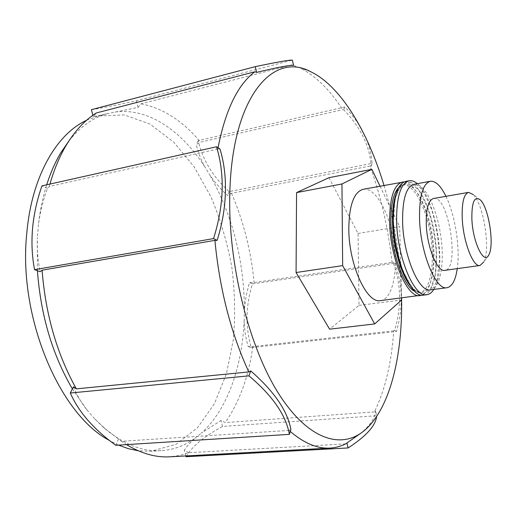 <?xml version="1.0" encoding="UTF-8"?>
<svg xmlns="http://www.w3.org/2000/svg" width="517" height="517" viewBox="0 0 517 517"><rect width="100%" height="100%" fill="white"/><g stroke="black" fill="none" stroke-linecap="round" stroke-linejoin="round"><path stroke-width="0.39" stroke-dasharray="2.58 1.94" d="M293.598 65.4L299.517 67.688C315.17 75.411 329.549 89.396 342.655 109.656L343.766 109.862C360.892 127.602 370.017 146.414 371.135 166.3L370.036 166.035C380.977 196.518 388.312 228.637 392.035 262.39L392.965 262.003C401.147 283.49 401.709 306.335 394.639 330.531L393.689 330.841C391.576 362.792 385.146 389.818 374.398 411.926L375.562 411.009C375.245 417.167 371.18 423.843 363.367 431.036M219.983 149.032L217.819 148.993L218.038 147.759M383.995 185.422C395.091 222.859 400.966 261.046 401.625 300.002M290.289 431.469L289.087 430.402L290.903 429.453M289.087 430.402L121.501 441.305L126.523 444.62M345.653 443.883L188.808 452.698L179.502 455.503L169.776 456.815M37.418 270.708L37.327 237.6C36.888 249.323 37.838 260.691 40.184 271.703M73.459 386.787C76.548 394.645 81.046 402.362 86.94 409.936L72.393 388.887M188.808 452.698L184.298 450.385C186.656 446.429 190.25 442.378 195.077 438.209C184.886 445.66 173.602 449.822 161.233 450.682C142.395 451.89 123.259 444.239 103.827 427.721L94.701 418.867L105.061 428.632L121.501 441.305M86.565 120.287L98.301 115.995L124.435 114.91L149.975 124.093L173.544 141.968L194.127 166.823L211.001 196.971C220.307 219.124 227.234 242.421 231.784 266.862C234.912 291.53 235.435 315.829 233.341 339.766L226.478 373.623L214.471 403.577L197.488 427.798L175.974 444.342L150.757 451.289L138.265 450.785M118.555 445.124L109.281 440.381M217.819 148.993L49.289 186.495L47.409 188.408C43.176 199.95 40.236 211.595 38.588 223.357L37.327 237.6M38.588 223.357C40.242 209.54 42.943 196.693 46.698 184.808M68.994 140.824C80.497 126.555 93.286 117.501 107.374 113.669L93.319 116.784L96.388 112.945M291.995 64.838L141.076 103.82L138.097 107.426L107.374 113.669M115.084 112.06C148.23 107.439 181.57 130.82 204.855 166.881C200.835 159.598 197.972 152.127 196.266 144.456L200.538 142.13L342.655 109.656M370.036 166.035L231.506 193.28L227.396 195.504L220.636 188.724L214.568 181.577L210.212 175.599L204.855 166.881M210.212 175.599C232.65 215.86 244.05 260.452 244.418 309.386L246.131 295.853L249.452 282.476L254.08 282.547L392.035 262.39M393.689 330.841L252.845 346.558L248.128 346.5C245.698 338.04 244.379 329.323 244.173 320.333L244.418 309.386M244.173 320.333C242.24 366.482 227.545 409.561 201.404 433.097L220.998 420.476L225.289 422.602L374.398 411.926M195.077 438.209L201.404 433.097M86.94 409.936L94.701 418.867M231.506 193.28C243.559 221.276 251.081 251.029 254.08 282.547M141.076 103.82C163.049 108.156 182.869 120.926 200.538 142.13M49.289 186.495L49.955 184.078M252.845 346.558C248.69 376.505 239.507 401.858 225.289 422.602M328.928 177.693L358.055 233.464L359.024 305.379L329.587 329.174M358.055 233.464L399.68 226.659L401.593 297.928M359.024 305.379L401.651 299.983M380.014 186.159L399.68 226.659M363.18 189.287C375.226 187.083 389.301 212.293 393.773 241.523C398.439 270.721 392.733 299.02 380.596 300.61M480.448 200.047L473.242 194.56C483.634 204.247 490.723 249.569 483.789 261.97L488.972 254.545M433.569 198.483C448.614 194.657 460.304 269.402 444.807 270.352M445.951 196.324C455.16 215.02 460.317 248.011 457.261 268.627M417.303 183.671C436.199 198.179 447.412 269.835 433.847 289.423M405.767 181.383C416.838 179.373 430.183 205.288 434.758 235.112C439.508 264.904 434.719 293.656 423.559 295.123M398.678 187.471L401.489 185.474C412.191 180.808 426.047 206.012 430.583 235.765C435.353 265.48 429.853 293.714 418.24 292.538L414.951 291.498M404.132 181.894C414.983 182.514 427.204 207.446 431.546 235.616C436.012 263.76 431.992 291.233 421.853 295.136M47.409 188.408L41.955 185.868M394.788 263.192C402.775 284.518 403.35 307.279 396.494 331.475L251.23 347.618C245.284 326.776 245.704 305.534 252.49 283.891L394.788 263.192L392.965 262.003M396.494 331.475L394.639 330.531M252.49 283.891L249.452 282.476M251.23 347.618L248.128 346.5M91.373 109.669C100.401 108.324 115.388 105.365 136.333 100.776L292.338 60.095M138.097 107.426L136.333 100.776M93.319 116.784L92.905 115.272M186.023 456.718C192.053 446.404 204.234 436.316 222.575 426.441L376.68 415.713L375.562 411.009M376.68 415.713L376.609 416.502M222.575 426.441L220.998 420.476M185.81 455.942L184.298 450.385M366.114 138.44C369.616 146.86 371.594 155.165 372.033 163.353L229.134 191.62C212.823 176.652 202.509 159.656 198.205 140.63L344.8 106.974C351.088 113.449 356.342 120.274 360.569 127.434M229.134 191.62L227.396 195.504M198.205 140.63L196.266 144.456M372.033 163.353L371.135 166.3M344.8 106.974L343.766 109.862M118.555 439.107L115.789 445.292M414.007 184.278C424.05 182.456 436.277 206.483 440.529 234.207C444.95 261.906 440.639 288.518 430.519 289.856L433.815 287.29L436.943 280.311L439.631 259.179C438.804 240.651 436.167 224.158 431.708 209.695L424.67 193.959L421.051 188.776L417.032 185.099L414.007 184.278M393.359 221.36L395.072 198.903L400.927 185.054L409.477 182.217L418.899 190.269L427.417 207.104C432.141 221.677 435.12 237.051 436.348 253.22L435.262 274.488L430.37 289.326L422.383 294.574L412.715 288.557L403.325 271.845C397.903 256.122 394.581 239.293 393.359 221.36M395.518 195.626C397.457 189.829 399.984 186.236 403.111 184.847C413.839 180.168 427.74 205.553 432.309 235.493C437.104 265.402 431.617 293.818 419.972 292.635C416.573 292.267 413.064 289.617 409.451 284.693M310.465 71.598L299.517 67.688M366.34 428.774L363.373 431.042M103.827 427.721L105.061 428.638M108.389 113.397L98.301 115.995M161.233 450.682L150.757 451.289M401.489 185.474L403.111 184.847L398.937 189.099C395.208 195.516 393.405 206.386 393.534 221.709C394.187 238.201 397.961 256.775 402.316 268.691C405.671 276.679 408.449 282.198 410.66 285.242L414.964 290.089L419.972 292.635L418.24 292.538"/><path stroke-width="0.78" d="M218.038 147.759C225.561 109.778 237.852 84.445 254.92 71.766L256.619 72.38C278.14 67.204 290.464 64.877 293.598 65.4L292.338 60.095C289.281 59.927 276.912 62.118 255.23 66.661L91.373 109.669L92.905 115.272M250.713 370.922L248.948 375.859C272.517 395.699 285.998 415.196 289.404 434.364L290.903 429.453C287.413 410.705 274.016 391.195 250.713 370.922L248.8 371.936C230.944 333.284 219.641 289.423 214.898 240.366L217.127 240.405C222.22 224.145 224.973 208.177 225.393 192.492C225.851 176.879 224.048 162.39 219.983 149.032L216.533 146.776C224.979 174.61 223.984 205.217 213.553 238.589L34.536 269.674C29.456 242.512 31.931 214.581 41.955 185.868L216.533 146.776M401.625 300.002C402.407 355.069 390.548 406.129 366.34 428.774C343.74 450.074 309.599 441.738 279.206 394.503C248.884 347.534 227.68 263.237 229.839 192.557C232.191 96.207 273.26 51.422 310.465 71.598C340.813 85.951 367.975 131.893 383.995 185.422M360.788 433.246L345.653 443.883C340.735 446.358 335.539 447.754 330.059 448.077C317.477 448.872 304.222 443.34 290.289 431.469M248.8 371.936L76.348 388.855C57.006 354.184 45.58 314.627 42.084 270.178L214.898 240.366M330.059 448.077L169.776 456.815C155.785 457.648 141.367 453.583 126.523 444.62M76.348 388.855L73.459 386.787L70.299 393.01L248.948 375.859M34.536 269.674L40.184 271.703L42.084 270.178M72.393 388.887C52.391 354.733 40.733 315.344 37.418 270.708M109.281 440.381C59.352 414.233 17.694 316.378 26.845 232.592C31.873 176.032 56.747 133.974 86.565 120.287M138.265 450.785L128.468 448.711L118.555 445.124M46.698 184.808C50.524 172.775 55.229 162.099 60.812 152.767L68.994 140.824M254.92 71.766L96.388 112.945C85.053 120.009 75.004 130.782 66.228 145.251C59.591 156.347 54.169 169.292 49.955 184.078M401.593 297.928L401.651 299.983L374.676 323.933L329.587 329.174L296.073 272.524L296.564 192.602L328.928 177.693L371.846 169.33L380.014 186.159M374.676 323.933L342.655 265.622L341.957 183.968L371.846 169.33M296.073 272.524L342.655 265.622M296.564 192.602L341.957 183.968M421.853 295.136L380.596 300.61C366.876 304.093 348.658 264.581 348.801 228.566C349.182 205.062 353.977 191.969 363.18 189.287L404.132 181.894M471.866 218.956C471.678 201.817 474.541 195.516 480.448 200.047C488.707 207.737 494.491 244.696 488.972 254.545C484.351 265.945 472.732 242.628 471.866 218.956M483.789 261.97L479.996 265.48C473.1 267.47 463.051 241.284 462.211 217.896C461.791 202.425 463.911 193.92 468.557 192.376L473.242 194.56M479.996 265.48L444.807 270.352C437.279 272.407 426.79 246.764 426.26 223.751C426.053 208.513 428.49 200.092 433.569 198.483L468.557 192.376M457.261 268.627C455.542 280.279 452.11 286.638 446.972 287.717C435.921 290.793 420.25 252.729 419.526 218.42C419.293 195.982 422.893 183.606 430.318 181.286C435.547 180.743 440.755 185.758 445.951 196.324M433.847 289.423C431.882 292.564 429.582 294.322 426.945 294.69C414.453 298.076 397.075 257.408 396.597 220.597C396.558 196.589 400.733 183.315 409.121 180.763C411.745 180.31 414.472 181.28 417.303 183.671M426.945 294.69L423.559 295.123C410.983 298.516 393.54 257.931 393.107 221.179C393.101 197.21 397.321 183.949 405.767 181.383L409.121 180.763M414.951 291.498C403.603 286.496 391.304 252.277 390.897 222.691C390.716 205.113 393.308 193.377 398.678 187.471M420.192 295.556C407.519 298.955 390.012 258.455 389.624 221.754C389.65 197.824 393.922 184.575 402.426 182.003M217.127 240.405L213.553 238.589M256.619 72.38L255.23 66.661M376.609 416.502C375.523 425.821 366.023 436.309 348.109 447.955L346.881 442.927M348.109 447.955L186.023 456.718L185.81 455.942M360.569 127.434L366.114 138.44M289.404 434.364L115.789 445.292C93.764 429.336 78.603 411.907 70.299 393.01M446.972 287.717L430.519 289.856C419.048 292.971 403.086 255.288 402.575 221.231C402.484 198.955 406.297 186.637 414.007 184.278L430.318 181.286M409.451 284.693C400.429 272.601 392.946 245.407 392.519 222.304C392.293 211.447 393.295 202.554 395.518 195.626M60.812 152.767L66.228 145.251"/></g></svg>
